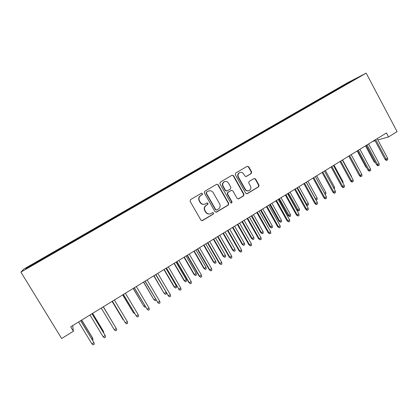 <?xml version="1.0" encoding="UTF-8"?>
<svg xmlns="http://www.w3.org/2000/svg" width="418" height="418" viewBox="0 0 418 418"><rect width="100%" height="100%" fill="white"/><g stroke="black" fill="none" stroke-linecap="round" stroke-linejoin="round"><path stroke-width="0.63" d="M202.479 193.586L201.351 193.268L190.524 199.642L190.101 201.293L200.922 220.14L202.432 220.626L213.258 214.115L213.546 212.966L212.496 212.626L210.745 213.655C208.76 214.403 207.15 213.885 205.912 212.098L205.019 210.536C204.057 208.394 204.501 206.638 206.346 205.269L207.736 204.444L208.023 203.294L206.947 202.96L205.311 203.921C203.284 204.731 201.638 204.224 200.358 202.39L199.459 200.823C198.498 198.675 198.942 196.92 200.797 195.556L202.187 194.736L202.479 193.586M204.167 204.287C202.432 204.574 201.068 203.958 200.086 202.448L199.187 200.88C198.226 198.738 198.67 196.982 200.52 195.624L201.915 194.804L202.202 193.654L201.419 193.236M201.884 220.735L212.966 214.152L213.253 213.002L212.6 212.584M209.434 214.006C207.803 214.173 206.534 213.551 205.63 212.135L204.736 210.573C203.78 208.441 204.219 206.685 206.064 205.322L207.448 204.496L207.736 203.347L207.02 202.923M251.244 173.543L251.636 171.944L248.736 166.761L247.216 166.286L235.679 173.073L235.282 174.682L245.711 193.215L247.179 193.701L258.664 186.794L259.05 185.195L255.56 178.961L254.087 178.481L249.144 181.428L248.752 183.032L250.492 186.13C251.291 188.006 250.873 189.479 249.222 190.545C247.618 191.162 246.306 190.728 245.298 189.239L238.438 177.049C237.649 175.231 238.03 173.784 239.587 172.697C241.243 171.997 242.602 172.42 243.663 173.961L244.802 175.994L246.301 176.469L251.244 173.543L250.884 173.653L251.27 172.059L248.376 166.881L247.21 166.291M377.882 139.962L388.547 136.905L386.457 132.966L70.684 326.829L73.39 331.26L72.685 325.601M388.547 136.905L397.1 131.633L366.178 73.14L20.9 272.108L23.805 269.114L347.17 82.963L366.178 73.14M73.39 331.26L61.645 338.502L20.9 272.108M218.165 184.766L216.608 184.296L204.715 191.287L204.303 192.928L214.998 211.675L216.592 212.109L228.338 205.045L228.74 203.414L218.165 184.766L216.676 184.26M220.317 182.112L232.027 175.226L233.563 175.696L244.007 194.239L243.61 195.854L238.589 198.869L237.116 198.383L232.863 190.859L231.358 190.378L227.988 192.384L227.58 194.004L232.027 201.857L231.682 203.028L230.647 202.688L219.91 183.737L220.317 182.112M62.198 248.041L61.848 247.456L68.458 243.647L68.756 244.133L73.396 241.588L347.99 83.386M68.751 244.138L25.712 268.931L26.799 267.755L39.36 260.519L39.642 261.036M39.872 260.905L39.36 260.519M39.511 260.315L50.667 254.013L50.949 254.52M51.09 254.442L50.667 254.013M50.735 253.851L61.854 247.571L62.146 248.073M68.515 243.736L72.931 241.191L73.176 241.588M79.744 237.931L79.394 237.351L72.931 241.191M79.394 237.351L83.898 234.874L84.149 235.266M90.57 231.692L90.225 231.112L83.898 234.874M90.225 231.112L94.755 228.62L95.011 229.007M101.287 225.516L100.947 224.941L94.755 228.62M100.947 224.941L105.508 222.428L105.77 222.81M111.904 219.403L111.564 218.828L105.508 222.428M111.564 218.828L116.157 216.299L116.423 216.676M122.417 213.347L122.082 212.772L116.157 216.299M122.082 212.772L126.701 210.228L126.973 210.594M132.83 207.349L132.496 206.774L126.701 210.228M132.496 206.774L137.146 204.214L137.423 204.58M143.139 201.408L142.81 200.839L137.146 204.214M142.81 200.839L147.486 198.257L147.768 198.618M153.354 195.525L153.025 194.955L147.486 198.257M153.025 194.955L157.727 192.364L158.014 192.714M163.469 189.694L163.145 189.129L157.727 192.364M163.145 189.129L167.874 186.522L168.161 186.867M173.491 183.92L173.167 183.356L167.874 186.522M173.167 183.356L177.922 180.733L178.22 181.078M183.418 178.204L183.094 177.64L177.922 180.733M183.094 177.64L187.875 175.001L188.173 175.341M193.252 172.535L192.933 171.976L187.875 175.001M192.933 171.976L197.735 169.327L198.038 169.656M202.991 166.923L202.678 166.364L197.735 169.327M202.678 166.364L207.5 163.699L207.814 164.028M212.637 161.348L212.328 160.81L207.5 163.699M212.328 160.81L217.177 158.129L217.569 158.526M222.177 155.799L221.895 155.303L217.177 158.129M221.895 155.303L226.765 152.607L227.162 152.998M231.635 150.308L231.373 149.843L226.765 152.607M231.373 149.843L236.264 147.136L236.661 147.523M241.019 144.894L240.763 144.435L236.264 147.136M240.763 144.435L245.674 141.718L246.082 142.099M250.325 139.539L250.069 139.079L245.674 141.718M250.069 139.079L255.001 136.352L255.408 136.723M259.541 134.225L259.291 133.77L255.001 136.352M259.291 133.77L264.239 131.027L264.657 131.398M268.675 128.963L268.424 128.509L264.239 131.027M268.424 128.509L273.398 125.755L273.816 126.121M277.73 123.749L277.484 123.294L273.398 125.755M277.484 123.294L282.469 120.53L282.892 120.891M286.701 118.576L286.455 118.127L282.469 120.53M286.455 118.127L291.461 115.352L291.889 115.708M295.594 113.456L295.348 113.006L291.461 115.352M295.348 113.006L300.375 110.221L300.808 110.571M304.409 108.377L304.168 107.933L300.375 110.221M304.168 107.933L309.205 105.137L309.644 105.477M313.145 103.345L312.904 102.901L309.205 105.137M312.904 102.901L317.962 100.095L318.401 100.43M321.808 98.355L321.567 97.911L317.962 100.095M321.567 97.911L326.636 95.095L327.085 95.429M330.398 93.428L330.152 92.968L326.636 95.095M330.152 92.968L335.236 90.147L335.691 90.471M338.946 88.595L338.664 88.067L335.236 90.147M338.664 88.067L357.531 77.779L347.99 83.276M340.362 87.195L340.727 87.456M349.688 81.823L349.746 82.262M331.808 92.122L332.169 92.388M323.177 97.091L323.537 97.363M314.467 102.107L314.822 102.379M305.683 107.165L306.033 107.442M296.817 112.27L297.167 112.552M287.877 117.416L288.221 117.704M278.848 122.615L279.193 122.908M269.746 127.861L270.085 128.159M260.555 133.149L260.91 133.473M251.281 138.489L251.652 138.833M241.923 143.881L242.309 144.252M232.476 149.32L232.873 149.707M222.94 154.812L223.332 155.203M213.316 160.35L213.708 160.752M203.608 165.946L203.989 166.348M193.8 171.589L194.177 172.002M183.904 177.289L184.275 177.707M173.914 183.042L174.28 183.465M163.825 188.852L164.185 189.281M153.641 194.715L153.996 195.154M143.358 200.635L143.708 201.079M132.981 206.612L133.321 207.067M122.495 212.647L122.829 213.107M111.909 218.745L112.238 219.21M101.224 224.9L101.543 225.375M90.429 231.117L90.737 231.598M79.524 237.393L79.828 237.884M57.391 250.142L57.627 250.544M46.158 256.61L46.388 257.023M372.579 141.488L375.113 140.761M26.799 267.755L27.436 267.938M215.991 212.271L228.014 205.092L228.416 203.467L217.862 184.855M206.664 192.097L206.372 193.247L215.751 209.69L216.801 210.029L218.316 209.125C220.14 207.762 220.573 206.017 219.622 203.89L213.237 192.672C211.942 190.812 210.275 190.31 208.237 191.172L206.377 192.17L206.09 193.32L206.372 193.247M216.409 210.108L215.453 209.731L206.09 193.32M208.875 190.901L208.122 191.235M206.377 192.17L207.84 191.313M238.135 198.978L243.26 195.917L243.657 194.307L233.234 175.8L232.053 175.21M231.441 190.336L227.664 192.458L227.261 194.077L231.697 201.91L232.027 201.857M231.306 203.101L231.697 201.91M228.437 183.027C227.366 181.48 225.992 181.057 224.314 181.767C222.726 182.87 222.334 184.333 223.139 186.162L225.589 190.488L227.167 190.932L230.475 188.967L230.877 187.348L228.437 183.027M224.717 181.584L223.996 181.861C222.413 182.959 222.026 184.422 222.825 186.245L223.139 186.162M226.697 191.083L225.271 190.566L222.825 186.245M245.925 176.589L250.884 173.653M239.906 172.545L239.248 172.806C237.69 173.893 237.309 175.341 238.098 177.148L238.438 177.049M248.376 190.807C246.928 191.115 245.784 190.618 244.948 189.323L238.098 177.148M246.735 193.811L258.287 186.877L258.674 185.284L255.194 179.061L254.113 178.465M91.735 338.752L92.629 338.199L92.519 337.822L81.719 320.052M92.514 340.033L92.989 339.729L92.629 338.199L81.635 320.104M91.887 343.836L93.167 344.86L94.296 344.15L93.919 342.556L91.887 343.836L78.584 321.975M80.643 320.716L93.919 342.556L80.737 320.658M102.964 331.735L103.445 331.432L103.298 331.082L92.592 313.38M103.732 333.005L103.445 331.432L92.545 313.406M114.072 324.791L103.35 306.77M114.224 325.042L103.345 306.775M103.152 336.762L104.411 337.791L105.529 337.091L105.169 335.497L103.152 336.762L89.969 314.989M92.002 313.74L105.169 335.497L92.054 313.709M114.307 329.76L115.546 330.795L116.653 330.1L116.303 328.511L114.307 329.76L101.234 308.071M116.099 328.156L103.256 306.828L116.099 328.156M112.097 301.399L122.861 319.295L112.123 301.388M123.529 319.864L122.861 319.295L123.101 319.143M122.673 294.909L133.384 312.716L122.73 294.873M134.758 313.584L133.384 312.716L134.006 312.324M112.364 301.242L125.348 322.832L112.385 301.226M127.323 321.594L127.657 323.182L126.565 323.872L125.348 322.832L127.323 321.594L114.38 299.999M123.362 294.486L136.273 315.977L123.425 294.45M138.227 314.749L138.557 316.332L137.47 317.016L136.273 315.977L138.227 314.749L125.4 293.237M133.143 288.483L143.802 306.201L133.237 288.425M145.548 306.828L144.941 307.209L143.802 306.201L144.806 305.574M134.246 287.803L147.089 309.184L134.35 287.741M149.027 307.972L149.341 309.555L148.27 310.229L147.089 309.184L149.027 307.972L136.305 286.539M156.233 300.14L155.24 300.756L153.803 299.513L143.64 282.035M155.24 300.756L154.122 299.748L155.496 298.891M153.803 299.513L143.51 282.119M145.025 281.189L157.8 302.465L145.166 281.1M159.718 301.263L160.021 302.841L158.96 303.51L157.8 302.465L159.718 301.263L147.105 279.908M158.96 303.51L157.455 302.209M166.233 292.532L166.458 293.734L165.444 294.371L163.992 293.149L153.949 275.708M165.444 294.371L164.342 293.358L166.077 292.271M163.992 293.149L153.782 275.812M155.695 274.636L168.402 295.808L155.877 274.527M170.298 294.617L170.596 296.2L169.546 296.858L168.402 295.808L170.298 294.617L157.795 273.346M169.546 296.858L168.026 295.583M176.276 285.896L176.553 287.417L175.55 288.044L174.081 286.842L174.463 287.03L176.276 285.896L165.977 268.325M175.55 288.044L174.463 287.03L164.154 269.443M174.081 286.842L163.95 269.568M166.265 268.147L178.899 289.219L166.479 268.016M180.78 288.044L181.067 289.617L180.022 290.275L178.899 289.219L180.78 288.044L168.376 266.851M180.022 290.275L178.486 289.016M186.287 279.637L186.553 281.157L185.555 281.779L184.077 280.593L184.49 280.76L186.287 279.637L176.072 262.128M185.555 281.779L184.49 280.76L174.259 263.241M184.077 280.593L174.029 263.382M176.725 261.725L188.847 282.516L189.297 282.699L176.976 261.574M191.157 281.528L191.428 283.106L190.399 283.754L189.297 282.699L191.157 281.528L178.857 260.419M190.399 283.754L188.847 282.516M196.199 273.44L196.46 274.955L195.472 275.572L193.973 274.407L194.422 274.553L196.199 273.44L186.067 255.988M195.472 275.572L194.422 274.553L184.275 257.091M193.973 274.407L184.009 257.253M187.081 255.367L199.104 276.084L199.585 276.241L187.369 255.189M201.429 275.081L201.695 276.653L200.671 277.296L199.585 276.241L201.429 275.081L189.229 254.05M200.671 277.296L199.104 276.084M206.022 267.301L206.273 268.811L205.295 269.422L203.78 268.272L204.261 268.398L206.022 267.301L195.969 249.912M205.295 269.422L204.261 268.398L194.192 251.004M203.78 268.272L193.895 251.187M197.338 249.071L209.261 269.709L209.779 269.84L197.662 248.872M211.602 268.696L211.858 270.268L210.844 270.906L209.779 269.84L211.602 268.696L199.501 247.743M210.844 270.906L209.261 269.709M215.751 261.213L215.991 262.723L215.024 263.33L213.499 262.201L214.006 262.305L215.751 261.213L205.776 243.893M215.024 263.33L214.006 262.305L204.015 244.969M213.499 262.201L203.686 245.173M207.495 242.837L219.325 263.397L219.868 263.507L207.85 242.618M221.676 262.373L221.921 263.941L220.918 264.573L219.868 263.507L221.676 262.373L209.674 241.494M220.918 264.573L219.325 263.397M225.386 255.189L225.621 256.694L224.665 257.295L223.123 256.187L223.661 256.271L225.386 255.189L215.489 237.926M224.665 257.295L223.661 256.271L213.75 238.997M223.123 256.187L213.389 239.216M217.553 236.661L229.283 257.143L229.863 257.237L217.945 236.421M231.65 256.114L231.891 257.676L230.898 258.303L229.863 257.237L231.65 256.114L219.748 235.313M230.898 258.303L229.283 257.143M234.937 249.217L235.162 250.722L234.211 251.317L232.659 250.225L233.223 250.288L234.937 249.217L225.119 232.016M234.211 251.317L233.223 250.288L223.39 233.077M232.659 250.225L222.998 233.317M227.512 230.543L239.153 250.957L239.76 251.025L227.941 230.287M241.531 249.912L241.761 251.474L240.778 252.091L239.76 251.025L241.531 249.912L229.728 229.184M240.778 252.091L239.153 250.957M244.399 243.302L244.614 244.807L243.673 245.392L242.111 244.321L242.701 244.363L244.399 243.302L234.655 226.159M243.673 245.392L242.701 244.363L232.946 227.209M242.111 244.321L232.523 227.47M237.382 224.487L248.924 244.823L249.567 244.87L237.837 224.21M251.317 243.767L251.537 245.329L250.565 245.941L249.567 244.87L251.317 243.767L239.608 223.118M250.565 245.941L248.924 244.823M253.773 237.44L253.982 238.939L253.047 239.524L251.469 238.469L252.091 238.49L253.773 237.44L244.102 220.359M253.047 239.524L252.091 238.49L242.409 221.399M251.469 238.469L241.959 221.676M247.153 218.489L258.606 238.751L259.275 238.777L247.639 218.191M261.015 237.685L261.224 239.242L260.257 239.848L259.275 238.777L261.015 237.685L249.394 217.114M260.257 239.848L258.606 238.751M263.063 231.635L263.262 233.129L262.337 233.709L260.748 232.669L261.396 232.674L263.063 231.635L253.465 214.612M262.337 233.709L261.396 232.674L251.788 215.641M260.748 232.669L251.307 215.939M256.83 212.548L268.194 232.737L268.894 232.742L257.347 212.229M270.613 231.661L270.817 233.213L269.861 233.814L268.894 232.742L270.613 231.661L259.087 211.163M269.861 233.814L268.194 232.737M272.264 225.877L272.458 227.376L271.538 227.946L269.939 226.922L270.613 226.911L272.264 225.877L262.744 208.916M271.538 227.946L270.613 226.911L261.078 209.94M269.939 226.922L260.571 210.249M266.418 206.659L277.693 226.775L278.419 226.76L266.966 206.325M280.123 225.694L280.316 227.246L279.37 227.836L278.419 226.76L280.123 225.694L268.69 205.264M279.37 227.836L277.693 226.775M281.387 220.176L281.57 221.671L280.661 222.24L279.046 221.226L279.752 221.2L281.387 220.176L271.935 203.273M280.661 222.24L279.752 221.2L270.289 204.287M279.046 221.226L269.751 204.616M275.917 200.828L287.103 220.871L287.856 220.84L276.497 200.473M289.543 219.779L289.731 221.331L288.791 221.916L287.856 220.84L289.543 219.779L278.2 199.428M288.791 221.916L287.103 220.871M290.421 214.523L290.599 216.017L289.7 216.581L288.075 215.589L290.421 214.523L281.048 197.683M289.7 216.581L279.412 198.686M288.075 215.589L278.848 199.031M285.327 195.054L296.425 215.024L297.203 214.972L285.933 194.678M298.875 213.922L299.053 215.469L298.123 216.054L297.203 214.972L298.875 213.922L287.621 193.644M298.123 216.054L296.425 215.024M299.382 208.922L299.549 210.411L298.656 210.97L297.02 209.993L299.382 208.922L290.071 192.139M298.656 210.97L288.451 193.132M297.02 209.993L287.861 193.497M294.643 189.333L305.657 209.23L306.467 209.157L295.28 188.941M308.123 208.117L308.291 209.664L307.371 210.238L306.467 209.157L308.123 208.117L296.952 187.912M307.371 210.238L306.922 210.28L305.657 209.23M306.086 204.433L308.259 203.373L299.016 186.647M308.259 203.373L308.416 204.862L307.533 205.416L306.666 204.371L297.412 187.63M307.533 205.416L306.274 204.773M303.881 183.664L314.806 203.493L315.642 203.399L304.544 183.256M317.283 202.369L317.445 203.911L316.53 204.486L315.642 203.399L317.283 202.369L306.201 182.238M316.53 204.486L316.065 204.533L314.806 203.493M315.36 198.874L317.053 197.871L307.883 181.203M317.053 197.871L317.21 199.355L316.332 199.903L315.475 198.858L306.295 182.18M316.332 199.903L315.951 199.95M313.03 178.047L323.872 197.803L324.734 197.693L313.719 177.619M326.359 196.674L326.51 198.21L325.606 198.78L324.734 197.693L326.359 196.674L315.36 176.61M325.606 198.78L325.131 198.837L323.872 197.803M324.472 193.231L325.774 192.421L316.672 175.806M325.774 192.421L325.92 193.9L325.115 194.407M322.095 172.482L332.853 192.165L333.742 192.04L322.811 172.038M335.351 191.031L335.497 192.567L334.604 193.126L333.742 192.04L335.351 191.031L324.436 171.04M334.604 193.126L334.107 193.194L332.853 192.165M333.48 187.604L334.416 187.018L325.382 170.46M334.416 187.018L334.557 188.497L334.118 188.769M331.077 166.965L341.752 186.585L342.666 186.438L331.819 166.51M344.26 185.435L344.401 186.971L343.512 187.53L342.666 186.438L344.26 185.435L333.433 165.518M343.512 187.53L343.006 187.604L341.752 186.585M342.405 182.023L342.985 181.658L334.013 165.162M342.985 181.658L343.037 183.183M339.975 161.5L350.571 181.051L351.507 180.889L340.743 161.029M353.09 179.897L353.22 181.428L352.343 181.982L351.507 180.889L353.09 179.897L342.342 160.047M352.343 181.982L351.82 182.065L350.571 181.051M351.251 176.49L351.475 176.349L342.572 159.906M351.475 176.349L351.533 177.018M348.795 156.086L359.313 175.565L360.269 175.388L349.589 155.6M361.842 174.405L361.962 175.931L361.089 176.48L360.269 175.388L361.842 174.405L351.172 154.629M361.089 176.48L360.556 176.579L359.313 175.565M357.526 172.258L348.769 156.102M357.536 150.72L367.976 170.131L368.958 169.938L358.351 150.219M370.51 168.961L370.625 170.487L369.763 171.03L368.958 169.938L370.51 168.961L359.924 149.257M369.763 171.03L369.214 171.14L367.976 170.131M366.659 167.691L365.807 167.001L357.171 150.945M365.807 167.001L366.241 166.907M366.194 145.407L376.555 164.749L377.564 164.535L367.041 144.889M379.105 163.569L379.21 165.094L378.358 165.632L377.564 164.535L379.105 163.569L368.592 143.933M378.358 165.632L377.794 165.747L376.555 164.749M375.484 162.743L374.068 161.834L365.494 145.835M374.068 161.834L374.899 161.651M374.779 140.134L385.062 159.41L386.091 159.185L375.646 139.602M387.617 158.223L387.721 159.744L386.875 160.277L386.091 159.185L387.617 158.223L377.188 138.656M386.875 160.277L386.3 160.402L385.062 159.41M200.52 195.624L200.797 195.556M199.187 200.88L199.459 200.823M200.086 202.448L200.358 202.39M207.448 204.496L207.736 204.444M206.064 205.322L206.346 205.269M204.736 210.573L205.019 210.536M205.63 212.135L205.912 212.098M212.966 214.152L213.258 214.115M202.26 220.589L202.537 220.573M201.915 194.804L202.187 194.736M228.416 203.467L228.74 203.414M228.014 205.092L228.338 205.045M216.289 212.145L216.592 212.109M215.453 209.731L215.751 209.69M233.234 175.8L233.563 175.696M243.657 194.307L244.007 194.239M243.26 195.917L243.61 195.854M238.333 198.884L238.678 198.822M230.966 190.488L231.295 190.415M227.664 192.458L227.988 192.384M227.261 194.077L227.58 194.004M225.271 190.566L225.589 190.488M245.998 176.548L246.348 176.443M244.948 189.323L245.298 189.239M255.194 179.061L255.56 178.961M258.674 185.284L259.05 185.195M258.287 186.877L258.664 186.794M246.907 193.727L247.263 193.654M248.376 166.881L248.736 166.761M251.27 172.059L251.636 171.944M202.155 220.647L202.432 220.626M216.195 212.198L216.498 212.161M207.95 191.251L208.237 191.172M238.25 198.931L238.589 198.869M231.029 190.456L231.358 190.378M231.353 203.08L231.682 203.028M223.996 181.861L224.314 181.767M245.951 176.574L246.301 176.469M239.248 172.806L239.587 172.697M246.819 193.774L247.179 193.701"/></g></svg>
